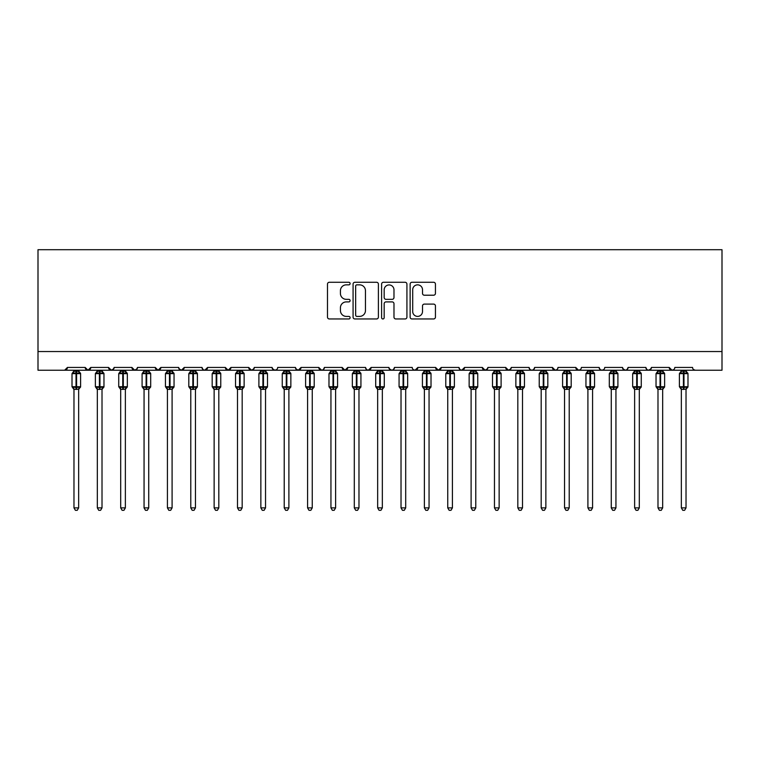 <?xml version="1.0" encoding="UTF-8"?>
<svg xmlns="http://www.w3.org/2000/svg" width="760" height="760" viewBox="0 0 760 760"><rect width="100%" height="100%" fill="white"/><g stroke="black" fill="none" stroke-linecap="round" stroke-linejoin="round"><path stroke-width="1.14" d="M350.103 283.556A1.282 1.282 0 0 0 348.812 282.273L329.327 282.273A1.833 1.833 0 0 0 327.493 284.107L327.493 317.129A1.833 1.833 0 0 0 329.327 318.962L348.812 318.962A1.282 1.282 0 0 0 350.103 317.68A1.282 1.282 0 0 0 348.812 316.397L346.294 316.397A5.871 5.871 0 0 1 340.423 310.526L340.423 307.772A5.871 5.871 0 0 1 346.294 301.901L348.812 301.901A1.282 1.282 0 0 0 350.103 300.618A1.282 1.282 0 0 0 348.812 299.335L346.294 299.335A5.871 5.871 0 0 1 340.423 293.464L340.423 290.719A5.871 5.871 0 0 1 346.294 284.848L348.812 284.848A1.282 1.282 0 0 0 350.103 283.556M433.608 295.212A1.833 1.833 0 0 0 435.442 293.379L435.442 284.107A1.833 1.833 0 0 0 433.608 282.273L411.967 282.273A1.833 1.833 0 0 0 410.134 284.107L410.134 317.129A1.833 1.833 0 0 0 411.967 318.962L433.608 318.962A1.833 1.833 0 0 0 435.442 317.129L435.442 305.938A1.833 1.833 0 0 0 433.608 304.104L424.346 304.104A1.833 1.833 0 0 0 422.512 305.938L422.512 311.486A4.911 4.911 0 0 1 417.601 316.397A4.911 4.911 0 0 1 412.699 311.486L412.699 289.75A4.911 4.911 0 0 1 417.601 284.848A4.911 4.911 0 0 1 422.512 289.75L422.512 293.379A1.833 1.833 0 0 0 424.346 295.212L433.608 295.212M38 351.548L722 351.548L722 249.698L38 249.698L38 370.234L64.629 370.234L67.431 367.431L85.186 367.431L86.212 369.597M378.394 284.107A1.833 1.833 0 0 0 376.561 282.273L354.91 282.273A1.833 1.833 0 0 0 353.077 284.107L353.077 317.129A1.833 1.833 0 0 0 354.91 318.962L376.561 318.962A1.833 1.833 0 0 0 378.394 317.129L378.394 284.107M383.439 282.273L405.089 282.273A1.833 1.833 0 0 1 406.923 284.107L406.923 317.129A1.833 1.833 0 0 1 405.089 318.962L395.817 318.962A1.833 1.833 0 0 1 393.984 317.129L393.984 303.743A1.833 1.833 0 0 0 392.151 301.901L386.004 301.901A1.833 1.833 0 0 0 384.17 303.743L384.17 317.68A1.282 1.282 0 0 1 382.888 318.962A1.282 1.282 0 0 1 381.606 317.68L381.606 284.107A1.833 1.833 0 0 1 383.439 282.273M64.629 370.234L67.431 367.431A2.803 2.803 0 0 1 64.629 370.234L87.989 370.234L85.186 367.431A2.803 2.803 0 0 0 87.989 370.234A2.803 2.803 0 0 0 90.791 367.431L108.547 367.431A2.803 2.803 0 0 0 111.349 370.234A2.803 2.803 0 0 0 114.152 367.431L131.907 367.431A2.803 2.803 0 0 0 134.71 370.234A2.803 2.803 0 0 0 137.512 367.431L155.268 367.431A2.803 2.803 0 0 0 158.07 370.234A2.803 2.803 0 0 0 160.873 367.431L178.629 367.431A2.803 2.803 0 0 0 181.431 370.234A2.803 2.803 0 0 0 184.233 367.431L201.989 367.431A2.803 2.803 0 0 0 204.791 370.234A2.803 2.803 0 0 0 207.594 367.431L225.35 367.431A2.803 2.803 0 0 0 228.152 370.234A2.803 2.803 0 0 0 230.954 367.431L248.71 367.431A2.803 2.803 0 0 0 251.512 370.234A2.803 2.803 0 0 0 254.315 367.431L272.07 367.431A2.803 2.803 0 0 0 274.873 370.234A2.803 2.803 0 0 0 277.685 367.431L295.431 367.431A2.803 2.803 0 0 0 298.233 370.234A2.803 2.803 0 0 0 301.045 367.431L318.791 367.431A2.803 2.803 0 0 0 321.594 370.234A2.803 2.803 0 0 0 324.406 367.431L342.152 367.431A2.803 2.803 0 0 0 344.954 370.234A2.803 2.803 0 0 0 347.766 367.431L365.512 367.431A2.803 2.803 0 0 0 368.315 370.234A2.803 2.803 0 0 0 371.127 367.431L388.873 367.431A2.803 2.803 0 0 0 391.685 370.234A2.803 2.803 0 0 0 394.487 367.431L412.233 367.431A2.803 2.803 0 0 0 415.045 370.234A2.803 2.803 0 0 0 417.848 367.431L435.594 367.431A2.803 2.803 0 0 0 438.406 370.234A2.803 2.803 0 0 0 441.208 367.431L458.954 367.431A2.803 2.803 0 0 0 461.766 370.234A2.803 2.803 0 0 0 464.569 367.431L482.315 367.431A2.803 2.803 0 0 0 485.127 370.234A2.803 2.803 0 0 0 487.929 367.431L505.685 367.431A2.803 2.803 0 0 0 508.487 370.234A2.803 2.803 0 0 0 511.29 367.431L529.045 367.431A2.803 2.803 0 0 0 531.848 370.234A2.803 2.803 0 0 0 534.65 367.431L552.406 367.431A2.803 2.803 0 0 0 555.208 370.234A2.803 2.803 0 0 0 558.011 367.431L575.767 367.431A2.803 2.803 0 0 0 578.569 370.234A2.803 2.803 0 0 0 581.371 367.431L599.127 367.431A2.803 2.803 0 0 0 601.929 370.234A2.803 2.803 0 0 0 604.732 367.431L622.487 367.431A2.803 2.803 0 0 0 625.29 370.234A2.803 2.803 0 0 0 628.092 367.431L645.848 367.431A2.803 2.803 0 0 0 648.65 370.234A2.803 2.803 0 0 0 651.453 367.431L669.208 367.431A2.803 2.803 0 0 0 672.011 370.234A2.803 2.803 0 0 0 674.813 367.431L692.569 367.431A2.803 2.803 0 0 0 695.371 370.234L693.567 369.578M651.453 367.431L650.427 369.597M645.848 367.431L646.864 369.597L648.65 370.234L651.149 368.704M628.092 367.431L627.067 369.597M622.487 367.431L623.504 369.597M599.127 367.431L600.144 369.597M89.775 369.597L90.791 367.431L87.989 370.234L578.569 370.234L575.767 367.431L576.783 369.597M558.011 367.431L557.489 369.056M557.014 369.578L555.208 370.234L552.406 367.431L553.422 369.597M534.65 367.431L533.625 369.597M529.045 367.431L530.062 369.597L531.848 370.234L533.653 369.578M511.29 367.431L510.264 369.597M510.986 368.704L508.487 370.234L505.685 367.431L506.198 369.056M487.929 367.431L486.903 369.597M487.625 368.704L485.127 370.234L482.315 367.431L483.341 369.597M459.962 369.578L461.766 370.234L464.569 367.431L463.543 369.597M458.954 367.431L459.98 369.597M441.208 367.431L438.406 370.234L435.594 367.431L436.62 369.597M413.24 369.578L415.045 370.234L417.848 367.431L416.822 369.597M394.487 367.431L393.462 369.597M388.873 367.431L389.899 369.597M365.512 367.431L366.538 369.597M347.766 367.431L344.954 370.234L342.152 367.431L343.178 369.597M324.406 367.431L323.38 369.597L321.594 370.234L318.791 367.431L319.817 369.597M295.431 367.431L296.457 369.597M272.07 367.431L273.096 369.597M254.315 367.431L253.298 369.597M225.35 367.431L228.152 370.234L230.954 367.431L229.938 369.597M202.986 369.578L204.791 370.234L207.594 367.431L206.577 369.597M201.989 367.431L203.015 369.597M178.932 368.704L181.431 370.234L184.233 367.431L183.217 369.597M178.629 367.431L179.655 369.597M156.294 369.597L155.268 367.431L158.07 370.234L160.873 367.431L159.857 369.597M137.512 367.431L136.496 369.597M114.152 367.431L113.135 369.597M722 351.548L722 370.234L672.011 370.234L673.816 369.578M108.547 367.431L111.349 370.234L113.848 368.704M131.907 367.431L134.71 370.234L137.208 368.704M248.71 367.431L251.512 370.234L254.02 368.704M272.374 368.704L274.873 370.234L276.678 369.578M295.735 368.704L298.233 370.234L301.045 367.431M366.519 369.578L368.315 370.234L371.127 367.431M389.177 368.704L391.685 370.234L393.481 369.578M603.734 369.578L601.929 370.234L578.569 370.234L580.374 369.578M627.095 369.578L625.29 370.234L601.929 370.234L600.125 369.578M669.208 367.431L672.011 370.234L625.29 370.234L622.792 368.704M356.934 284.848A1.282 1.282 0 0 0 355.651 286.13L355.651 315.115A1.282 1.282 0 0 0 356.934 316.397L359.594 316.397A5.871 5.871 0 0 0 365.465 310.526L365.465 290.719A5.871 5.871 0 0 0 359.594 284.848L356.934 284.848M393.984 289.845A4.911 4.911 0 0 0 389.082 284.933A4.911 4.911 0 0 0 384.17 289.845L384.17 297.502A1.833 1.833 0 0 0 386.004 299.335L392.151 299.335A1.833 1.833 0 0 0 393.984 297.502L393.984 289.845M73.977 507.88L78.651 507.88L77.245 510.302L75.382 510.302L73.977 507.88L73.977 389.224A2.052 1.957 180 0 0 72.894 387.514L73.302 386.906L76.028 387.572L76.589 386.726L76.589 372.808L79.325 373.464L79.999 372.77A0.931 0.931 0 0 1 80.607 373.644L72.01 373.644L72.01 386.726L76.028 386.726L76.028 372.808L73.302 373.464L72.894 372.865A2.052 1.957 -0 0 0 73.977 371.137L73.977 371.137M78.651 507.88L78.651 389.139L76.028 389.415L76.028 387.572L76.589 386.726L80.607 386.726A0.931 0.931 0 0 1 79.999 387.609L78.651 389.538M76.028 389.415L73.977 389.234M73.977 370.234L73.977 371.231L78.651 371.231L78.651 370.234M76.589 389.415L76.589 387.572L79.325 386.906L79.999 387.609M73.977 371.231L73.302 373.464L73.977 371.231M79.325 373.464L78.651 371.231M78.651 389.139L79.325 386.906M73.977 389.139L73.302 386.906M97.337 507.88L102.011 507.88L100.605 510.302L98.743 510.302L97.337 507.88L97.337 389.224A2.052 1.957 180 0 0 96.254 387.514L96.662 386.906L99.389 387.572L99.949 386.726L99.949 372.808L102.686 373.464L103.36 372.77A0.931 0.931 0 0 1 103.968 373.644L95.37 373.644L95.37 386.726L99.389 386.726L99.389 372.808L96.662 373.464L96.254 372.865A2.052 1.957 -0 0 0 97.337 371.137M102.011 507.88L102.011 389.139L99.389 389.415L99.389 387.572L99.949 386.726L103.968 386.726A0.931 0.931 0 0 1 103.36 387.609L102.011 389.538M99.389 389.415L97.337 389.234M97.337 370.234L97.337 371.231L102.011 371.231L102.011 370.234M99.949 389.415L99.949 387.572L102.686 386.906L103.36 387.609M97.337 371.231L96.662 373.464L97.337 371.231M102.686 373.464L102.011 371.231M102.011 389.139L102.686 386.906M97.337 389.139L96.662 386.906M120.697 507.88L125.371 507.88L123.966 510.302L122.103 510.302L120.697 507.88L120.697 389.224A2.052 1.957 180 0 0 119.614 387.514L120.023 386.906L122.749 387.572L123.31 386.726L123.31 372.808L126.046 373.464L126.72 372.77A0.931 0.931 0 0 1 127.328 373.644L118.731 373.644L118.731 386.726L122.749 386.726L122.749 372.808L120.023 373.464L119.614 372.865A2.052 1.957 -0 0 0 120.697 371.137M125.371 507.88L125.371 389.139L122.749 389.415L122.749 387.572L123.31 386.726L127.328 386.726A0.931 0.931 0 0 1 126.72 387.609L125.371 389.538M122.749 389.415L120.697 389.234M120.697 370.234L120.697 371.231L125.371 371.231L125.371 370.234M123.31 389.415L123.31 387.572L126.046 386.906L126.72 387.609M120.697 371.231L120.023 373.464L120.697 371.231M126.046 373.464L125.371 371.231M125.371 389.139L126.046 386.906M120.697 389.139L120.023 386.906M144.058 507.88L148.732 507.88L147.326 510.302L145.464 510.302L144.058 507.88L144.058 389.224A2.052 1.957 180 0 0 142.975 387.514L143.383 386.906L146.11 387.572L146.67 386.726L146.67 372.808L149.406 373.464L150.081 372.77A0.931 0.931 0 0 1 150.689 373.644L142.091 373.644L142.091 386.726L146.11 386.726L146.11 372.808L143.383 373.464L142.975 372.865A2.052 1.957 -0 0 0 144.058 371.137L144.058 371.137M148.732 507.88L148.732 389.139L146.11 389.415L146.11 387.572L146.67 386.726L150.689 386.726A0.931 0.931 0 0 1 150.081 387.609L148.732 389.538M146.11 389.415L144.058 389.234M144.058 370.234L144.058 371.231L148.732 371.231L148.732 370.234M146.67 389.415L146.67 387.572L149.406 386.906L150.081 387.609M144.058 371.231L143.383 373.464L144.058 371.231M149.406 373.464L148.732 371.231M148.732 389.139L149.406 386.906M144.058 389.139L143.383 386.906M167.418 507.88L172.093 507.88L170.686 510.302L168.825 510.302L167.418 507.88L167.418 389.224A2.052 1.957 180 0 0 166.335 387.514L166.744 386.906L169.47 387.572L170.031 386.726L170.031 372.808L172.767 373.464L173.441 372.77A0.931 0.931 0 0 1 174.049 373.644L165.452 373.644L165.452 386.726L169.47 386.726L169.47 372.808L166.744 373.464L166.335 372.865A2.052 1.957 -0 0 0 167.418 371.137M172.093 507.88L172.093 389.139L169.47 389.415L169.47 387.572L170.031 386.726L174.049 386.726A0.931 0.931 0 0 1 173.441 387.609L172.093 389.538M169.47 389.415L167.418 389.234M167.418 370.234L167.418 371.231L172.093 371.231L172.093 370.234M170.031 389.415L170.031 387.572L172.767 386.906L173.441 387.609M167.418 371.231L166.744 373.464L167.418 371.231M172.767 373.464L172.093 371.231M172.093 389.139L172.767 386.906M167.418 389.139L166.744 386.906M190.779 507.88L195.453 507.88L194.047 510.302L192.185 510.302L190.779 507.88L190.779 389.224A2.052 1.957 180 0 0 189.696 387.514L190.105 386.906L192.831 387.572L193.391 386.726L193.391 372.808L196.127 373.464L196.802 372.77A0.931 0.931 0 0 1 197.41 373.644L188.812 373.644L188.812 386.726L192.831 386.726L192.831 372.808L190.105 373.464L189.696 372.865A2.052 1.957 -0 0 0 190.779 371.137M195.453 507.88L195.453 389.139L192.831 389.415L192.831 387.572L193.391 386.726L197.41 386.726A0.931 0.931 0 0 1 196.802 387.609L195.453 389.538M192.831 389.415L190.779 389.234M190.779 370.234L190.779 371.231L195.453 371.231L195.453 370.234M193.391 389.415L193.391 387.572L196.127 386.906L196.802 387.609M190.779 371.231L190.105 373.464L190.779 371.231M196.127 373.464L195.453 371.231M195.453 389.139L196.127 386.906M190.779 389.139L190.105 386.906M214.139 507.88L218.814 507.88L217.407 510.302L215.545 510.302L214.139 507.88L214.139 389.224A2.052 1.957 180 0 0 213.056 387.514L213.465 386.906L216.191 387.572L216.752 386.726L216.752 372.808L219.488 373.464L220.162 372.77A0.931 0.931 0 0 1 220.77 373.644L212.173 373.644L212.173 386.726L216.191 386.726L216.191 372.808L213.465 373.464L213.056 372.865A2.052 1.957 -0 0 0 214.139 371.137L214.139 371.137M218.814 507.88L218.814 389.139L216.191 389.415L216.191 387.572L216.752 386.726L220.77 386.726A0.931 0.931 0 0 1 220.162 387.609L218.814 389.538M216.191 389.415L214.139 389.234M214.139 370.234L214.139 371.231L218.814 371.231L218.814 370.234M216.752 389.415L216.752 387.572L219.488 386.906L220.162 387.609M214.139 371.231L213.465 373.464L214.139 371.231M219.488 373.464L218.814 371.231M218.814 389.139L219.488 386.906M214.139 389.139L213.465 386.906M237.5 507.88L242.174 507.88L240.768 510.302L238.906 510.302L237.5 507.88L237.5 389.224A2.052 1.957 180 0 0 236.417 387.514L236.825 386.906L239.552 387.572L240.112 386.726L240.112 372.808L242.848 373.464L243.523 372.77A0.931 0.931 0 0 1 244.131 373.644L235.534 373.644L235.534 386.726L239.552 386.726L239.552 372.808L236.825 373.464L236.417 372.865A2.052 1.957 -0 0 0 237.5 371.137L237.5 371.137M242.174 507.88L242.174 389.139L239.552 389.415L239.552 387.572L240.112 386.726L244.131 386.726A0.931 0.931 0 0 1 243.523 387.609L242.174 389.538M239.552 389.415L237.5 389.234M237.5 370.234L237.5 371.231L242.174 371.231L242.174 370.234M240.112 389.415L240.112 387.572L242.848 386.906L243.523 387.609M237.5 371.231L236.825 373.464L237.5 371.231M242.848 373.464L242.174 371.231M242.174 389.139L242.848 386.906M237.5 389.139L236.825 386.906M260.86 507.88L265.534 507.88L264.128 510.302L262.267 510.302L260.86 507.88L260.86 389.224A2.052 1.957 180 0 0 259.777 387.514L260.186 386.906L262.912 387.572L263.473 386.726L263.473 372.808L266.209 373.464L266.883 372.77A0.931 0.931 0 0 1 267.491 373.644L258.894 373.644L258.894 386.726L262.912 386.726L262.912 372.808L260.186 373.464L259.777 372.865A2.052 1.957 -0 0 0 260.86 371.137M265.534 507.88L265.534 389.139L262.912 389.415L262.912 387.572L263.473 386.726L267.491 386.726A0.931 0.931 0 0 1 266.883 387.609L265.534 389.538M262.912 389.415L260.86 389.234M260.86 370.234L260.86 371.231L265.534 371.231L265.534 370.234M263.473 389.415L263.473 387.572L266.209 386.906L266.883 387.609M260.86 371.231L260.186 373.464L260.86 371.231M266.209 373.464L265.534 371.231M265.534 389.139L266.209 386.906M260.86 389.139L260.186 386.906M284.221 507.88L288.895 507.88L287.489 510.302L285.627 510.302L284.221 507.88L284.221 389.224A2.052 1.957 180 0 0 283.138 387.514L283.547 386.906L286.273 387.572L286.834 386.726L286.834 372.808L289.57 373.464L290.244 372.77A0.931 0.931 0 0 1 290.852 373.644L282.255 373.644L282.255 386.726L286.273 386.726L286.273 372.808L283.547 373.464L283.138 372.865A2.052 1.957 -0 0 0 284.221 371.137L284.221 371.137M288.895 507.88L288.895 389.139L286.273 389.415L286.273 387.572L286.834 386.726L290.852 386.726A0.931 0.931 0 0 1 290.244 387.609L288.895 389.538M286.273 389.415L284.221 389.234M284.221 370.234L284.221 371.231L288.895 371.231L288.895 370.234M286.834 389.415L286.834 387.572L289.57 386.906L290.244 387.609M284.221 371.231L283.547 373.464L284.221 371.231M289.57 373.464L288.895 371.231M288.895 389.139L289.57 386.906M284.221 389.139L283.547 386.906M307.581 507.88L312.255 507.88L310.849 510.302L308.988 510.302L307.581 507.88L307.581 389.224A2.052 1.957 180 0 0 306.498 387.514L306.907 386.906L309.633 387.572L310.194 386.726L310.194 372.808L312.93 373.464L313.604 372.77A0.931 0.931 0 0 1 314.212 373.644L305.615 373.644L305.615 386.726L309.633 386.726L309.633 372.808L306.907 373.464L306.498 372.865A2.052 1.957 -0 0 0 307.581 371.137L307.581 371.137M312.255 507.88L312.255 389.139L309.633 389.415L309.633 387.572L310.194 386.726L314.212 386.726A0.931 0.931 0 0 1 313.604 387.609L312.255 389.538M309.633 389.415L307.581 389.234M307.581 370.234L307.581 371.231L312.255 371.231L312.255 370.234M310.194 389.415L310.194 387.572L312.93 386.906L313.604 387.609M307.581 371.231L306.907 373.464L307.581 371.231M312.93 373.464L312.255 371.231M312.255 389.139L312.93 386.906M307.581 389.139L306.907 386.906M330.942 507.88L335.616 507.88L334.21 510.302L332.348 510.302L330.942 507.88L330.942 389.224A2.052 1.957 180 0 0 329.859 387.514L330.267 386.906L332.994 387.572L333.555 386.726L333.555 372.808L336.291 373.464L336.965 372.77A0.931 0.931 0 0 1 337.573 373.644L328.985 373.644L328.985 386.726L332.994 386.726L332.994 372.808L330.267 373.464L329.859 372.865A2.052 1.957 -0 0 0 330.942 371.137M335.616 507.88L335.616 389.139L332.994 389.415L332.994 387.572L333.555 386.726L337.573 386.726A0.931 0.931 0 0 1 336.965 387.609L335.616 389.538M332.994 389.415L330.942 389.234M330.942 370.234L330.942 371.231L335.616 371.231L335.616 370.234M333.555 389.415L333.555 387.572L336.291 386.906L336.965 387.609M330.942 371.231L330.267 373.464L330.942 371.231M336.291 373.464L335.616 371.231M335.616 389.139L336.291 386.906M330.942 389.139L330.267 386.906M354.302 507.88L358.976 507.88L357.57 510.302L355.709 510.302L354.302 507.88L354.302 389.224A2.052 1.957 180 0 0 353.219 387.514L353.628 386.906L356.354 387.572L356.915 386.726L356.915 372.808L359.651 373.464L360.325 372.77A0.931 0.931 0 0 1 360.933 373.644L352.345 373.644L352.345 386.726L356.354 386.726L356.354 372.808L353.628 373.464L353.219 372.865A2.052 1.957 -0 0 0 354.302 371.137M358.976 507.88L358.976 389.139L356.354 389.415L356.354 387.572L356.915 386.726L360.933 386.726A0.931 0.931 0 0 1 360.325 387.609L358.976 389.538M356.354 389.415L354.302 389.234M354.302 370.234L354.302 371.231L358.976 371.231L358.976 370.234M356.915 389.415L356.915 387.572L359.651 386.906L360.325 387.609M354.302 371.231L353.628 373.464L354.302 371.231M359.651 373.464L358.976 371.231M358.976 389.139L359.651 386.906M354.302 389.139L353.628 386.906M377.663 507.88L382.337 507.88L380.931 510.302L379.069 510.302L377.663 507.88L377.663 389.224A2.052 1.957 180 0 0 376.58 387.514L376.988 386.906L379.715 387.572L380.285 386.726L380.285 372.808L383.012 373.464L383.686 372.77A0.931 0.931 0 0 1 384.294 373.644L375.706 373.644L375.706 386.726L379.715 386.726L379.715 372.808L376.988 373.464L376.58 372.865A2.052 1.957 -0 0 0 377.663 371.137L377.663 371.137M382.337 507.88L382.337 389.139L379.715 389.415L379.715 387.572L380.285 386.726L384.294 386.726A0.931 0.931 0 0 1 383.686 387.609L382.337 389.538M379.715 389.415L377.663 389.234M377.663 370.234L377.663 371.231L382.337 371.231L382.337 370.234M380.285 389.415L380.285 387.572L383.012 386.906L383.686 387.609M377.663 371.231L376.988 373.464L377.663 371.231M383.012 373.464L382.337 371.231M382.337 389.139L383.012 386.906M377.663 389.139L376.988 386.906M401.023 507.88L405.697 507.88L404.291 510.302L402.43 510.302L401.023 507.88L401.023 389.224A2.052 1.957 180 0 0 399.94 387.514L400.349 386.906L403.085 387.572L403.645 386.726L403.645 372.808L406.372 373.464L407.046 372.77A0.931 0.931 0 0 1 407.654 373.644L399.066 373.644L399.066 386.726L403.085 386.726L403.085 372.808L400.349 373.464L399.94 372.865A2.052 1.957 -0 0 0 401.023 371.137L401.023 371.137M405.697 507.88L405.697 389.139L403.085 389.415L403.085 387.572L403.645 386.726L407.654 386.726A0.931 0.931 0 0 1 407.046 387.609L405.697 389.538M403.085 389.415L401.023 389.234M401.023 370.234L401.023 371.231L405.697 371.231L405.697 370.234M403.645 389.415L403.645 387.572L406.372 386.906L407.046 387.609M401.023 371.231L400.349 373.464L401.023 371.231M406.372 373.464L405.697 371.231M405.697 389.139L406.372 386.906M401.023 389.139L400.349 386.906M424.384 507.88L429.058 507.88L427.652 510.302L425.79 510.302L424.384 507.88L424.384 389.224A2.052 1.957 180 0 0 423.301 387.514L423.709 386.906L426.445 387.572L427.006 386.726L427.006 372.808L429.733 373.464L430.407 372.77A0.931 0.931 0 0 1 431.015 373.644L422.427 373.644L422.427 386.726L426.445 386.726L426.445 372.808L423.709 373.464L423.301 372.865A2.052 1.957 -0 0 0 424.384 371.137M429.058 507.88L429.058 389.139L426.445 389.415L426.445 387.572L427.006 386.726L431.015 386.726A0.931 0.931 0 0 1 430.407 387.609L429.058 389.538M426.445 389.415L424.384 389.234M424.384 370.234L424.384 371.231L429.058 371.231L429.058 370.234M427.006 389.415L427.006 387.572L429.733 386.906L430.407 387.609M424.384 371.231L423.709 373.464L424.384 371.231M429.733 373.464L429.058 371.231M429.058 389.139L429.733 386.906M424.384 389.139L423.709 386.906M447.744 507.88L452.418 507.88L451.012 510.302L449.151 510.302L447.744 507.88L447.744 389.224A2.052 1.957 180 0 0 446.671 387.514L447.07 386.906L449.806 387.572L450.366 386.726L450.366 372.808L453.093 373.464L453.767 372.77A0.931 0.931 0 0 1 454.385 373.644L445.787 373.644L445.787 386.726L449.806 386.726L449.806 372.808L447.07 373.464L446.671 372.865A2.052 1.957 -0 0 0 447.744 371.137L447.744 371.137M452.418 507.88L452.418 389.139L449.806 389.415L449.806 387.572L450.366 386.726L454.385 386.726A0.931 0.931 0 0 1 453.767 387.609L452.418 389.538M449.806 389.415L447.744 389.234M447.744 370.234L447.744 371.231L452.418 371.231L452.418 370.234M450.366 389.415L450.366 387.572L453.093 386.906L453.767 387.609M447.744 371.231L447.07 373.464L447.744 371.231M453.093 373.464L452.418 371.231M452.418 389.139L453.093 386.906M447.744 389.139L447.07 386.906M471.105 507.88L475.779 507.88L474.373 510.302L472.511 510.302L471.105 507.88L471.105 389.224A2.052 1.957 180 0 0 470.031 387.514L470.43 386.906L473.166 387.572L473.727 386.726L473.727 372.808L476.453 373.464L477.128 372.77A0.931 0.931 0 0 1 477.745 373.644L469.148 373.644L469.148 386.726L473.166 386.726L473.166 372.808L470.43 373.464L470.031 372.865A2.052 1.957 -0 0 0 471.105 371.137L471.105 371.137M475.779 507.88L475.779 389.139L473.166 389.415L473.166 387.572L473.727 386.726L477.745 386.726A0.931 0.931 0 0 1 477.128 387.609L475.779 389.538M473.166 389.415L471.105 389.234M471.105 370.234L471.105 371.231L475.779 371.231L475.779 370.234M473.727 389.415L473.727 387.572L476.453 386.906L477.128 387.609M471.105 371.231L470.43 373.464L471.105 371.231M476.453 373.464L475.779 371.231M475.779 389.139L476.453 386.906M471.105 389.139L470.43 386.906M494.465 507.88L499.139 507.88L497.733 510.302L495.872 510.302L494.465 507.88L494.465 389.224A2.052 1.957 180 0 0 493.392 387.514L493.791 386.906L496.527 387.572L497.087 386.726L497.087 372.808L499.814 373.464L500.488 372.77A0.931 0.931 0 0 1 501.106 373.644L492.508 373.644L492.508 386.726L496.527 386.726L496.527 372.808L493.791 373.464L493.392 372.865A2.052 1.957 -0 0 0 494.465 371.137M499.139 507.88L499.139 389.139L496.527 389.415L496.527 387.572L497.087 386.726L501.106 386.726A0.931 0.931 0 0 1 500.488 387.609L499.139 389.538M496.527 389.415L494.465 389.234M494.465 370.234L494.465 371.231L499.139 371.231L499.139 370.234M497.087 389.415L497.087 387.572L499.814 386.906L500.488 387.609M494.465 371.231L493.791 373.464L494.465 371.231M499.814 373.464L499.139 371.231M499.139 389.139L499.814 386.906M494.465 389.139L493.791 386.906M517.826 507.88L522.5 507.88L521.094 510.302L519.232 510.302L517.826 507.88L517.826 389.224A2.052 1.957 180 0 0 516.753 387.514L517.151 386.906L519.887 387.572L520.448 386.726L520.448 372.808L523.174 373.464L523.849 372.77A0.931 0.931 0 0 1 524.466 373.644L515.869 373.644L515.869 386.726L519.887 386.726L519.887 372.808L517.151 373.464L516.753 372.865A2.052 1.957 -0 0 0 517.826 371.137M522.5 507.88L522.5 389.139L519.887 389.415L519.887 387.572L520.448 386.726L524.466 386.726A0.931 0.931 0 0 1 523.849 387.609L522.5 389.538M519.887 389.415L517.826 389.234M517.826 370.234L517.826 371.231L522.5 371.231L522.5 370.234M520.448 389.415L520.448 387.572L523.174 386.906L523.849 387.609M517.826 371.231L517.151 373.464L517.826 371.231M523.174 373.464L522.5 371.231M522.5 389.139L523.174 386.906M517.826 389.139L517.151 386.906M541.186 507.88L545.861 507.88L544.454 510.302L542.592 510.302L541.186 507.88L541.186 389.224A2.052 1.957 180 0 0 540.113 387.514L540.512 386.906L543.248 387.572L543.808 386.726L543.808 372.808L546.535 373.464L547.209 372.77A0.931 0.931 0 0 1 547.827 373.644L539.23 373.644L539.23 386.726L543.248 386.726L543.248 372.808L540.512 373.464L540.113 372.865A2.052 1.957 -0 0 0 541.186 371.137L541.186 371.137M545.861 507.88L545.861 389.139L543.248 389.415L543.248 387.572L543.808 386.726L547.827 386.726A0.931 0.931 0 0 1 547.209 387.609L545.861 389.538M543.248 389.415L541.186 389.234M541.186 370.234L541.186 371.231L545.861 371.231L545.861 370.234M543.808 389.415L543.808 387.572L546.535 386.906L547.209 387.609M541.186 371.231L540.512 373.464L541.186 371.231M546.535 373.464L545.861 371.231M545.861 389.139L546.535 386.906M541.186 389.139L540.512 386.906M564.547 507.88L569.221 507.88L567.815 510.302L565.953 510.302L564.547 507.88L564.547 389.224A2.052 1.957 180 0 0 563.473 387.514L563.872 386.906L566.608 387.572L567.169 386.726L567.169 372.808L569.895 373.464L570.57 372.77A0.931 0.931 0 0 1 571.188 373.644L562.59 373.644L562.59 386.726L566.608 386.726L566.608 372.808L563.872 373.464L563.473 372.865A2.052 1.957 -0 0 0 564.547 371.137M569.221 507.88L569.221 389.139L566.608 389.415L566.608 387.572L567.169 386.726L571.188 386.726A0.931 0.931 0 0 1 570.57 387.609L569.221 389.538M566.608 389.415L564.547 389.234M564.547 370.234L564.547 371.231L569.221 371.231L569.221 370.234M567.169 389.415L567.169 387.572L569.895 386.906L570.57 387.609M564.547 371.231L563.872 373.464L564.547 371.231M569.895 373.464L569.221 371.231M569.221 389.139L569.895 386.906M564.547 389.139L563.872 386.906M587.908 507.88L592.582 507.88L591.175 510.302L589.313 510.302L587.908 507.88L587.908 389.224A2.052 1.957 180 0 0 586.834 387.514L587.233 386.906L589.969 387.572L590.529 386.726L590.529 372.808L593.256 373.464L593.931 372.77A0.931 0.931 0 0 1 594.548 373.644L585.95 373.644L585.95 386.726L589.969 386.726L589.969 372.808L587.233 373.464L586.834 372.865A2.052 1.957 -0 0 0 587.908 371.137M592.582 507.88L592.582 389.139L589.969 389.415L589.969 387.572L590.529 386.726L594.548 386.726A0.931 0.931 0 0 1 593.931 387.609L592.582 389.538M589.969 389.415L587.908 389.234M587.908 370.234L587.908 371.231L592.582 371.231L592.582 370.234M590.529 389.415L590.529 387.572L593.256 386.906L593.931 387.609M587.908 371.231L587.233 373.464L587.908 371.231M593.256 373.464L592.582 371.231M592.582 389.139L593.256 386.906M587.908 389.139L587.233 386.906M611.268 507.88L615.942 507.88L614.536 510.302L612.674 510.302L611.268 507.88L611.268 389.224A2.052 1.957 180 0 0 610.194 387.514L610.593 386.906L613.329 387.572L613.89 386.726L613.89 372.808L616.616 373.464L617.291 372.77A0.931 0.931 0 0 1 617.908 373.644L609.311 373.644L609.311 386.726L613.329 386.726L613.329 372.808L610.593 373.464L610.194 372.865A2.052 1.957 -0 0 0 611.268 371.137L611.268 371.137M615.942 507.88L615.942 389.139L613.329 389.415L613.329 387.572L613.89 386.726L617.908 386.726A0.931 0.931 0 0 1 617.291 387.609L615.942 389.538M613.329 389.415L611.268 389.234M611.268 370.234L611.268 371.231L615.942 371.231L615.942 370.234M613.89 389.415L613.89 387.572L616.616 386.906L617.291 387.609M611.268 371.231L610.593 373.464L611.268 371.231M616.616 373.464L615.942 371.231M615.942 389.139L616.616 386.906M611.268 389.139L610.593 386.906M634.628 507.88L639.303 507.88L637.896 510.302L636.034 510.302L634.628 507.88L634.628 389.224A2.052 1.957 180 0 0 633.555 387.514L633.954 386.906L636.69 387.572L637.25 386.726L637.25 372.808L639.977 373.464L640.651 372.77A0.931 0.931 0 0 1 641.269 373.644L632.672 373.644L632.672 386.726L636.69 386.726L636.69 372.808L633.954 373.464L633.555 372.865A2.052 1.957 -0 0 0 634.628 371.137L634.628 371.137M639.303 507.88L639.303 389.139L636.69 389.415L636.69 387.572L637.25 386.726L641.269 386.726A0.931 0.931 0 0 1 640.651 387.609L639.303 389.538M636.69 389.415L634.628 389.234M634.628 370.234L634.628 371.231L639.303 371.231L639.303 370.234M637.25 389.415L637.25 387.572L639.977 386.906L640.651 387.609M634.628 371.231L633.954 373.464L634.628 371.231M639.977 373.464L639.303 371.231M639.303 389.139L639.977 386.906M634.628 389.139L633.954 386.906M657.989 507.88L662.663 507.88L661.257 510.302L659.395 510.302L657.989 507.88L657.989 389.224A2.052 1.957 180 0 0 656.915 387.514L657.314 386.906L660.05 387.572L660.611 386.726L660.611 372.808L663.337 373.464L664.012 372.77A0.931 0.931 0 0 1 664.63 373.644L656.032 373.644L656.032 386.726L660.05 386.726L660.05 372.808L657.314 373.464L656.915 372.865A2.052 1.957 -0 0 0 657.989 371.137M662.663 507.88L662.663 389.139L660.05 389.415L660.05 387.572L660.611 386.726L664.63 386.726A0.931 0.931 0 0 1 664.012 387.609L662.663 389.538M660.05 389.415L657.989 389.234M657.989 370.234L657.989 371.231L662.663 371.231L662.663 370.234M660.611 389.415L660.611 387.572L663.337 386.906L664.012 387.609M657.989 371.231L657.314 373.464L657.989 371.231M663.337 373.464L662.663 371.231M662.663 389.139L663.337 386.906M657.989 389.139L657.314 386.906M681.35 507.88L686.024 507.88L684.617 510.302L682.755 510.302L681.35 507.88L681.35 389.224A2.052 1.957 180 0 0 680.276 387.514L680.675 386.906L683.411 387.572L683.971 386.726L683.971 372.808L686.698 373.464L687.372 372.77A0.931 0.931 0 0 1 687.99 373.644L679.392 373.644L679.392 386.726L683.411 386.726L683.411 372.808L680.675 373.464L680.276 372.865A2.052 1.957 -0 0 0 681.35 371.137L681.35 371.137M686.024 507.88L686.024 389.139L683.411 389.415L683.411 387.572L683.971 386.726L687.99 386.726A0.931 0.931 0 0 1 687.372 387.609L686.024 389.538M683.411 389.415L681.35 389.234M681.35 370.234L681.35 371.231L686.024 371.231L686.024 370.234M683.971 389.415L683.971 387.572L686.698 386.906L687.372 387.609M681.35 371.231L680.675 373.464L681.35 371.231M686.698 373.464L686.024 371.231M686.024 389.139L686.698 386.906M681.35 389.139L680.675 386.906M76.589 370.956L76.589 372.808L76.028 372.808L76.028 370.956M79.724 372.865A2.052 1.957 -0 0 1 78.651 371.137M78.651 389.234A2.052 1.957 180 0 1 79.724 387.514M99.949 370.956L99.949 372.808L99.389 372.808L99.389 370.956M103.085 372.865A2.052 1.957 -0 0 1 102.011 371.137M102.011 389.234A2.052 1.957 180 0 1 103.085 387.514M123.31 370.956L123.31 372.808L122.749 372.808L122.749 370.956M126.445 372.865A2.052 1.957 -0 0 1 125.371 371.137M125.371 389.234A2.052 1.957 180 0 1 126.445 387.514M146.67 370.956L146.67 372.808L146.11 372.808L146.11 370.956M149.805 372.865A2.052 1.957 -0 0 1 148.732 371.137M148.732 389.234A2.052 1.957 180 0 1 149.805 387.514M170.031 370.956L170.031 372.808L169.47 372.808L169.47 370.956M173.166 372.865A2.052 1.957 -0 0 1 172.093 371.137M172.093 389.234A2.052 1.957 180 0 1 173.166 387.514M193.391 370.956L193.391 372.808L192.831 372.808L192.831 370.956M196.526 372.865A2.052 1.957 -0 0 1 195.453 371.137M195.453 389.234A2.052 1.957 180 0 1 196.526 387.514M216.752 370.956L216.752 372.808L216.191 372.808L216.191 370.956M219.887 372.865A2.052 1.957 -0 0 1 218.814 371.137M218.814 389.234A2.052 1.957 180 0 1 219.887 387.514M240.112 370.956L240.112 372.808L239.552 372.808L239.552 370.956M243.248 372.865A2.052 1.957 -0 0 1 242.174 371.137M242.174 389.234A2.052 1.957 180 0 1 243.248 387.514M263.473 370.956L263.473 372.808L262.912 372.808L262.912 370.956M266.608 372.865A2.052 1.957 -0 0 1 265.534 371.137M265.534 389.234A2.052 1.957 180 0 1 266.608 387.514M286.834 370.956L286.834 372.808L286.273 372.808L286.273 370.956M289.969 372.865A2.052 1.957 -0 0 1 288.895 371.137M288.895 389.234A2.052 1.957 180 0 1 289.969 387.514M310.194 370.956L310.194 372.808L309.633 372.808L309.633 370.956M313.329 372.865A2.052 1.957 -0 0 1 312.255 371.137M312.255 389.234A2.052 1.957 180 0 1 313.329 387.514M333.555 370.956L333.555 372.808L332.994 372.808L332.994 370.956M336.699 372.865A2.052 1.957 -0 0 1 335.616 371.137M335.616 389.234A2.052 1.957 180 0 1 336.699 387.514M356.915 370.956L356.915 372.808L356.354 372.808L356.354 370.956M360.059 372.865A2.052 1.957 -0 0 1 358.976 371.137M358.976 389.234A2.052 1.957 180 0 1 360.059 387.514M380.285 370.956L380.285 372.808L379.715 372.808L379.715 370.956M383.42 372.865A2.052 1.957 -0 0 1 382.337 371.137M382.337 389.234A2.052 1.957 180 0 1 383.42 387.514M403.645 370.956L403.645 372.808L403.085 372.808L403.085 370.956M406.78 372.865A2.052 1.957 -0 0 1 405.697 371.137M405.697 389.234A2.052 1.957 180 0 1 406.78 387.514M427.006 370.956L427.006 372.808L426.445 372.808L426.445 370.956M430.141 372.865A2.052 1.957 -0 0 1 429.058 371.137M429.058 389.234A2.052 1.957 180 0 1 430.141 387.514M450.366 370.956L450.366 372.808L449.806 372.808L449.806 370.956M453.501 372.865A2.052 1.957 -0 0 1 452.418 371.137M452.418 389.234A2.052 1.957 180 0 1 453.501 387.514M473.727 370.956L473.727 372.808L473.166 372.808L473.166 370.956M476.862 372.865A2.052 1.957 -0 0 1 475.779 371.137M475.779 389.234A2.052 1.957 180 0 1 476.862 387.514M497.087 370.956L497.087 372.808L496.527 372.808L496.527 370.956M500.222 372.865A2.052 1.957 -0 0 1 499.139 371.137M499.139 389.234A2.052 1.957 180 0 1 500.222 387.514M520.448 370.956L520.448 372.808L519.887 372.808L519.887 370.956M523.583 372.865A2.052 1.957 -0 0 1 522.5 371.137M522.5 389.234A2.052 1.957 180 0 1 523.583 387.514M543.808 370.956L543.808 372.808L543.248 372.808L543.248 370.956M546.943 372.865A2.052 1.957 -0 0 1 545.861 371.137M545.861 389.234A2.052 1.957 180 0 1 546.943 387.514M567.169 370.956L567.169 372.808L566.608 372.808L566.608 370.956M570.304 372.865A2.052 1.957 -0 0 1 569.221 371.137M569.221 389.234A2.052 1.957 180 0 1 570.304 387.514M590.529 370.956L590.529 372.808L589.969 372.808L589.969 370.956M593.664 372.865A2.052 1.957 -0 0 1 592.582 371.137M592.582 389.234A2.052 1.957 180 0 1 593.664 387.514M613.89 370.956L613.89 372.808L613.329 372.808L613.329 370.956M617.025 372.865A2.052 1.957 -0 0 1 615.942 371.137M615.942 389.234A2.052 1.957 180 0 1 617.025 387.514M637.25 370.956L637.25 372.808L636.69 372.808L636.69 370.956M640.385 372.865A2.052 1.957 -0 0 1 639.303 371.137M639.303 389.234A2.052 1.957 180 0 1 640.385 387.514M660.611 370.956L660.611 372.808L660.05 372.808L660.05 370.956M663.746 372.865A2.052 1.957 -0 0 1 662.663 371.137M662.663 389.234A2.052 1.957 180 0 1 663.746 387.514M683.971 370.956L683.971 372.808L683.411 372.808L683.411 370.956M687.106 372.865A2.052 1.957 -0 0 1 686.024 371.137M686.024 389.234A2.052 1.957 180 0 1 687.106 387.514M80.607 386.726L80.607 373.644M73.977 389.538L72.01 386.726M73.977 370.842L72.01 373.644M79.999 372.77L78.651 370.842M103.968 386.726L103.968 373.644M97.337 389.538L95.37 386.726M97.337 370.842L95.37 373.644M103.36 372.77L102.011 370.842M127.328 386.726L127.328 373.644M120.697 389.538L118.731 386.726M120.697 370.842L118.731 373.644M126.72 372.77L125.371 370.842M150.689 386.726L150.689 373.644M144.058 389.538L142.091 386.726M144.058 370.842L142.091 373.644M150.081 372.77L148.732 370.842M174.049 386.726L174.049 373.644M167.418 389.538L165.452 386.726M167.418 370.842L165.452 373.644M173.441 372.77L172.093 370.842M197.41 386.726L197.41 373.644M190.779 389.538L188.812 386.726M190.779 370.842L188.812 373.644M196.802 372.77L195.453 370.842M220.77 386.726L220.77 373.644M214.139 389.538L212.173 386.726M214.139 370.842L212.173 373.644M220.162 372.77L218.814 370.842M244.131 386.726L244.131 373.644M237.5 389.538L235.534 386.726M237.5 370.842L235.534 373.644M243.523 372.77L242.174 370.842M267.491 386.726L267.491 373.644M260.86 389.538L258.894 386.726M260.86 370.842L258.894 373.644M266.883 372.77L265.534 370.842M290.852 386.726L290.852 373.644M284.221 389.538L282.255 386.726M284.221 370.842L282.255 373.644M290.244 372.77L288.895 370.842M314.212 386.726L314.212 373.644M307.581 389.538L305.615 386.726M307.581 370.842L305.615 373.644M313.604 372.77L312.255 370.842M337.573 386.726L337.573 373.644M330.942 389.538L328.985 386.726M330.942 370.842L328.985 373.644M336.965 372.77L335.616 370.842M360.933 386.726L360.933 373.644M354.302 389.538L352.345 386.726M354.302 370.842L352.345 373.644M360.325 372.77L358.976 370.842M384.294 386.726L384.294 373.644M377.663 389.538L375.706 386.726M377.663 370.842L375.706 373.644M383.686 372.77L382.337 370.842M407.654 386.726L407.654 373.644M401.023 389.538L399.066 386.726M401.023 370.842L399.066 373.644M407.046 372.77L405.697 370.842M431.015 386.726L431.015 373.644M424.384 389.538L422.427 386.726M424.384 370.842L422.427 373.644M430.407 372.77L429.058 370.842M454.385 386.726L454.385 373.644M447.744 389.538L445.787 386.726M447.744 370.842L445.787 373.644M453.767 372.77L452.418 370.842M477.745 386.726L477.745 373.644M471.105 389.538L469.148 386.726M471.105 370.842L469.148 373.644M477.128 372.77L475.779 370.842M501.106 386.726L501.106 373.644M494.465 389.538L492.508 386.726M494.465 370.842L492.508 373.644M500.488 372.77L499.139 370.842M524.466 386.726L524.466 373.644M517.826 389.538L515.869 386.726M517.826 370.842L515.869 373.644M523.849 372.77L522.5 370.842M547.827 386.726L547.827 373.644M541.186 389.538L539.23 386.726M541.186 370.842L539.23 373.644M547.209 372.77L545.861 370.842M571.188 386.726L571.188 373.644M564.547 389.538L562.59 386.726M564.547 370.842L562.59 373.644M570.57 372.77L569.221 370.842M594.548 386.726L594.548 373.644M587.908 389.538L585.95 386.726M587.908 370.842L585.95 373.644M593.931 372.77L592.582 370.842M617.908 386.726L617.908 373.644M611.268 389.538L609.311 386.726M611.268 370.842L609.311 373.644M617.291 372.77L615.942 370.842M641.269 386.726L641.269 373.644M634.628 389.538L632.672 386.726M634.628 370.842L632.672 373.644M640.651 372.77L639.303 370.842M664.63 386.726L664.63 373.644M657.989 389.538L656.032 386.726M657.989 370.842L656.032 373.644M664.012 372.77L662.663 370.842M687.99 386.726L687.99 373.644M681.35 389.538L679.392 386.726M681.35 370.842L679.392 373.644M687.372 372.77L686.024 370.842"/></g></svg>
